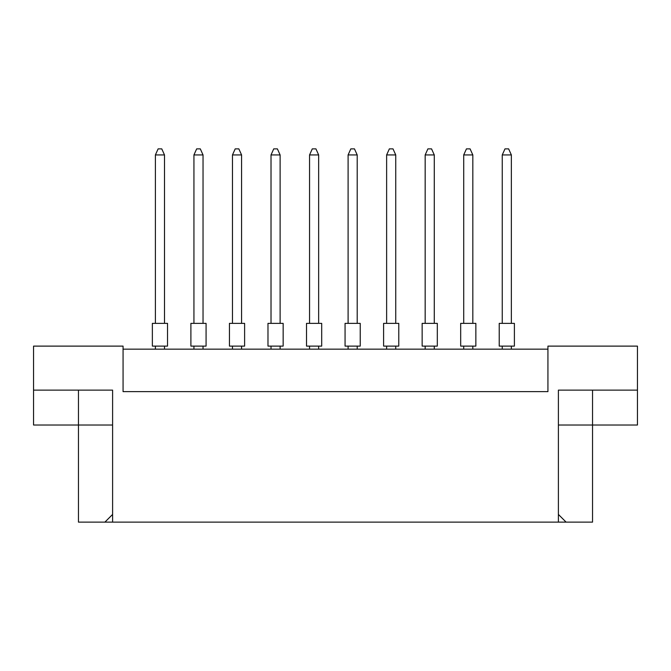 <?xml version="1.0" encoding="UTF-8"?>
<svg xmlns="http://www.w3.org/2000/svg" width="671" height="671" viewBox="0 0 671 671"><rect width="100%" height="100%" fill="white"/><g stroke="black" fill="none" stroke-linecap="round" stroke-linejoin="round"><path stroke-width="1.01" d="M547.93 349.155L123.07 349.155M558.398 514.422L566.106 522.13L558.398 522.13L558.398 390.128L637.45 390.128L637.45 346.119L547.93 346.119L547.93 391.638L123.07 391.638L123.07 346.119L33.55 346.119L33.55 390.128L112.602 390.128L112.602 522.13L104.894 522.13L112.602 514.422M558.398 522.13L112.602 522.13M558.398 425.02L592.535 425.02L592.535 522.13L566.106 522.13M33.55 390.128L33.55 425.02L112.602 425.02M78.465 390.128L78.465 522.13L104.894 522.13M592.535 390.128L592.535 425.02L637.45 425.02L637.45 390.128M499.224 323.363L514.397 323.363L514.397 346.119L499.224 346.119L499.224 323.363M511.361 323.363L511.361 154.934L502.252 154.934L502.252 323.363M502.252 154.934L504.986 148.87L508.626 148.87L511.361 154.934M502.252 346.119L502.252 349.155M511.361 349.155L511.361 346.119M514.397 323.363L514.397 346.119M460.683 323.363L475.856 323.363L475.856 346.119L460.683 346.119L460.683 323.363M472.82 323.363L472.82 154.934L463.711 154.934L463.711 323.363M463.711 154.934L466.446 148.87L470.086 148.87L472.82 154.934M463.711 346.119L463.711 349.155M472.82 349.155L472.82 346.119M422.143 323.363L437.316 323.363L437.316 346.119L422.143 346.119L422.143 323.363M434.28 323.363L434.28 154.934L425.171 154.934L425.171 323.363M425.171 154.934L427.905 148.87L431.545 148.87L434.28 154.934M425.171 346.119L425.171 349.155M434.28 349.155L434.28 346.119M345.062 323.363L360.235 323.363L360.235 346.119L345.062 346.119L345.062 323.363L345.062 346.119M357.198 323.363L357.198 154.934L348.098 154.934L348.098 323.363M348.098 154.934L350.824 148.87L354.464 148.87L357.198 154.934M348.098 346.119L348.098 349.155M357.198 349.155L357.198 346.119M267.981 323.363L283.154 323.363L283.154 346.119L267.981 346.119L267.981 323.363L267.981 346.119M280.117 323.363L280.117 154.934L271.017 154.934L271.017 323.363M271.017 154.934L273.743 148.87L277.383 148.87L280.117 154.934M271.017 346.119L271.017 349.155M280.117 349.155L280.117 346.119M190.899 323.363L206.072 323.363L206.072 346.119L190.899 346.119L190.899 323.363L190.899 346.119M203.036 323.363L203.036 154.934L193.936 154.934L193.936 323.363M193.936 154.934L196.662 148.87L200.302 148.87L203.036 154.934M193.936 346.119L193.936 349.155M203.036 349.155L203.036 346.119M383.602 323.363L398.775 323.363L398.775 346.119L383.602 346.119L383.602 323.363M395.739 323.363L395.739 154.934L386.63 154.934L386.63 323.363M386.63 154.934L389.365 148.87L393.005 148.87L395.739 154.934M386.63 346.119L386.63 349.155M395.739 349.155L395.739 346.119M306.521 323.363L321.694 323.363L321.694 346.119L306.521 346.119L306.521 323.363M318.658 323.363L318.658 154.934L309.557 154.934L309.557 323.363M309.557 154.934L312.283 148.87L315.924 148.87L318.658 154.934M309.557 346.119L309.557 349.155M318.658 349.155L318.658 346.119M229.44 323.363L244.613 323.363L244.613 346.119L229.44 346.119L229.44 323.363L229.44 346.119M241.577 323.363L241.577 154.934L232.476 154.934L232.476 323.363M232.476 154.934L235.202 148.87L238.842 148.87L241.577 154.934M232.476 346.119L232.476 349.155M241.577 349.155L241.577 346.119M152.359 323.363L167.532 323.363L167.532 346.119L152.359 346.119L152.359 323.363M164.496 323.363L164.496 154.934L155.395 154.934L155.395 323.363M155.395 154.934L158.121 148.87L161.761 148.87L164.496 154.934M155.395 346.119L155.395 349.155M164.496 349.155L164.496 346.119M398.775 323.363L398.775 346.119M167.532 323.363L167.532 346.119"/></g></svg>
